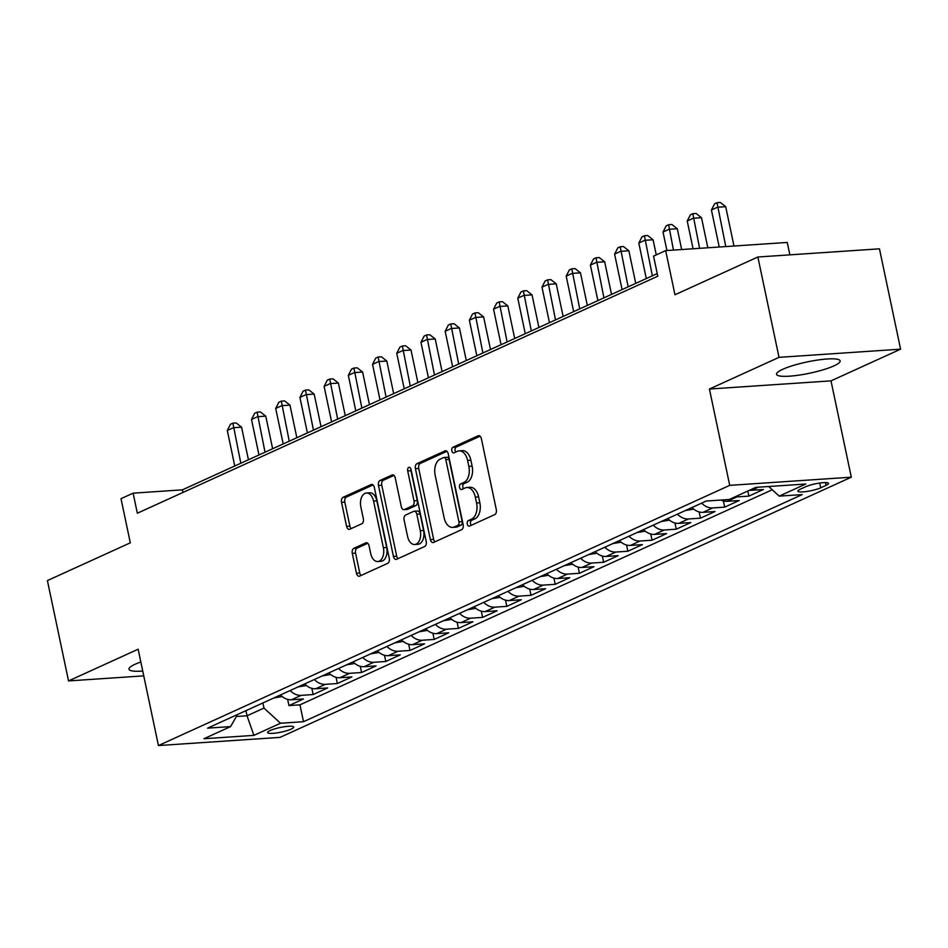 <?xml version="1.0" encoding="UTF-8"?>
<svg xmlns="http://www.w3.org/2000/svg" width="948" height="948" viewBox="0 0 948 948"><rect width="100%" height="100%" fill="white"/><g stroke="black" fill="none" stroke-linecap="round" stroke-linejoin="round"><path stroke-width="1.42" d="M467.269 524.078A2.868 1.754 -93.8 0 0 469.13 526.187A2.868 1.754 -93.8 0 0 469.521 526.081L494.761 514.586A4.088 2.512 -93.8 0 0 496.302 509.562L481.359 438.651A4.088 2.512 -93.8 0 0 478.716 435.653A4.088 2.512 -93.8 0 0 478.159 435.796L452.907 447.29A2.868 1.754 -93.8 0 0 451.829 450.81A2.868 1.754 -93.8 0 0 453.689 452.907A2.868 1.754 -93.8 0 0 454.068 452.812L457.339 451.319A13.094 8.022 -93.8 0 1 459.116 450.857A13.094 8.022 -93.8 0 1 467.601 460.467L468.845 466.369A13.094 8.022 -93.8 0 1 463.904 482.437L460.633 483.93A2.868 1.754 -93.8 0 0 459.555 487.45A2.868 1.754 -93.8 0 0 461.403 489.547A2.868 1.754 -93.8 0 0 461.795 489.441L465.065 487.959A13.094 8.022 -93.8 0 1 466.843 487.497A13.094 8.022 -93.8 0 1 475.327 497.096L476.571 503.009A13.094 8.022 -93.8 0 1 471.618 519.077L468.348 520.571A2.868 1.754 -93.8 0 0 467.269 524.078M466.843 487.497L470.125 487.284A13.094 8.022 -93.8 0 1 478.61 496.882L479.854 502.784A13.094 8.022 -93.8 0 1 474.912 518.864L471.642 520.345A2.868 1.754 -93.8 0 0 470.552 523.865A2.868 1.754 -93.8 0 0 471.203 525.311M480.091 436.187L456.201 447.065A2.868 1.754 -93.8 0 0 455.111 450.584A2.868 1.754 -93.8 0 0 455.763 452.042M459.116 450.857L462.411 450.644A13.094 8.022 -93.8 0 1 470.883 460.242L472.128 466.155A13.094 8.022 -93.8 0 1 467.186 482.224L463.916 483.705A2.868 1.754 -93.8 0 0 462.837 487.225A2.868 1.754 -93.8 0 0 463.477 488.682M140.825 661.977A32.516 5.783 168.1 0 0 135.173 664.228A32.516 5.783 168.1 0 0 128.987 669.205A32.516 5.783 168.1 0 0 142.733 671.042M833.967 365.869A32.516 5.783 168.1 0 0 840.153 360.88A32.516 5.783 168.1 0 0 817.709 360.039A32.516 5.783 168.1 0 0 782.704 369.317A32.516 5.783 168.1 0 0 776.53 374.294A32.516 5.783 168.1 0 0 798.974 375.135A32.516 5.783 168.1 0 0 833.967 365.869M291.178 729.107A13.343 2.37 168.1 0 0 293.714 727.069A13.343 2.37 168.1 0 0 284.507 726.713A13.343 2.37 168.1 0 0 270.144 730.517A13.343 2.37 168.1 0 0 267.609 732.567A13.343 2.37 168.1 0 0 276.816 732.911A13.343 2.37 168.1 0 0 291.178 729.107M353.829 548.335A4.088 2.512 -93.8 0 0 352.289 553.348L356.472 573.244A4.088 2.512 -93.8 0 0 359.126 576.254A4.088 2.512 -93.8 0 0 359.683 576.1L387.72 563.337A4.088 2.512 -93.8 0 0 389.261 558.313L374.318 487.402A4.088 2.512 -93.8 0 0 371.675 484.404A4.088 2.512 -93.8 0 0 371.118 484.546L343.081 497.309A4.088 2.512 -93.8 0 0 341.529 502.333L346.601 526.365A4.088 2.512 -93.8 0 0 349.243 529.363A4.088 2.512 -93.8 0 0 349.8 529.221L361.804 523.758A4.088 2.512 -93.8 0 0 363.345 518.734L360.833 506.825A10.949 6.707 -93.8 0 1 366.461 493.007A10.949 6.707 -93.8 0 1 373.548 501.03L383.383 547.719A10.949 6.707 -93.8 0 1 377.766 561.524A10.949 6.707 -93.8 0 1 370.68 553.502L369.033 545.728A4.088 2.512 -93.8 0 0 366.378 542.718A4.088 2.512 -93.8 0 0 365.833 542.872L353.829 548.335L357.112 548.11A4.088 2.512 -93.8 0 0 355.571 553.134L359.766 573.03A4.088 2.512 -93.8 0 0 361.034 575.483M779.019 357.349L709.424 389.036L831.005 380.871L900.6 349.172L779.019 357.349L757.867 257.003L674.964 294.769L665.662 250.616L653.551 256.126L657.782 276.2L137.342 513.224L133.111 493.161L121 498.672L130.314 542.825L47.4 580.579L68.54 680.925L143.752 675.865M709.424 389.036L729.723 485.364L158.434 745.555L138.135 649.226L68.54 680.925M430.368 539.59A4.088 2.512 -93.8 0 0 433.023 542.588A4.088 2.512 -93.8 0 0 433.58 542.446L461.617 529.683A4.088 2.512 -93.8 0 0 463.157 524.659L448.214 453.748A4.088 2.512 -93.8 0 0 445.572 450.75A4.088 2.512 -93.8 0 0 445.015 450.893L416.978 463.655A4.088 2.512 -93.8 0 0 415.425 468.679L430.368 539.59L433.663 539.376A4.088 2.512 -93.8 0 0 434.931 541.829M424.668 546.51L396.631 559.273A4.088 2.512 -93.8 0 1 396.074 559.415A4.088 2.512 -93.8 0 1 393.42 556.417L378.477 485.506A4.088 2.512 -93.8 0 1 380.029 480.482L392.022 475.019A4.088 2.512 -93.8 0 1 392.579 474.877A4.088 2.512 -93.8 0 1 395.233 477.875L401.288 506.635A4.088 2.512 -93.8 0 0 403.943 509.633A4.088 2.512 -93.8 0 0 404.5 509.491L412.463 505.865A4.088 2.512 -93.8 0 0 414.003 500.852L407.699 470.907A2.868 1.754 -93.8 0 1 409.169 467.293A2.868 1.754 -93.8 0 1 411.017 469.39L426.209 541.486A4.088 2.512 -93.8 0 1 424.668 546.51M757.867 257.003L879.46 248.826L900.6 349.172M287.647 699.375L288.95 705.585L303.479 698.972L291.486 699.778L301.168 695.37A16.673 12.834 -114.5 0 1 290.124 690.547M311.856 688.343L313.16 694.552L327.688 687.94L315.696 688.746L325.377 684.337A16.673 12.834 -114.5 0 1 314.333 679.526M336.066 677.322L337.37 683.532L351.898 676.919L339.905 677.725L349.587 673.317A16.673 12.834 -114.5 0 1 338.543 668.506M360.264 666.302L361.579 672.511L376.095 665.899L364.103 666.705L373.785 662.285A16.673 12.834 -114.5 0 1 362.74 657.474M384.473 655.269L385.789 661.479L400.305 654.867L388.313 655.672L397.994 651.264A16.673 12.834 -114.5 0 1 386.95 646.453M408.683 644.249L409.986 650.458L424.514 643.846L412.522 644.652L422.204 640.244A16.673 12.834 -114.5 0 1 411.159 635.421M432.892 633.228L434.196 639.438L448.724 632.814L436.732 633.631L446.413 629.211A16.673 12.834 -114.5 0 1 435.369 624.4M457.09 622.196L458.405 628.405L472.934 621.793L460.929 622.599L470.623 618.191A16.673 12.834 -114.5 0 1 459.567 613.38M481.3 611.176L482.615 617.385L497.131 610.773L485.139 611.579L494.82 607.17A16.673 12.834 -114.5 0 1 483.776 602.347M505.509 600.155L506.813 606.365L521.341 599.74L509.349 600.546L519.03 596.138A16.673 12.834 -114.5 0 1 507.986 591.327M529.719 589.123L531.022 595.332L545.55 588.72L533.558 589.526L543.24 585.117A16.673 12.834 -114.5 0 1 532.195 580.306M553.928 578.102L555.232 584.312L569.76 577.699L557.768 578.505L567.449 574.097A16.673 12.834 -114.5 0 1 556.405 569.274M578.126 567.082L579.441 573.291L593.958 566.667L581.965 567.473L591.647 563.065A16.673 12.834 -114.5 0 1 580.603 558.254M602.336 556.049L603.651 562.259L618.167 555.646L606.175 556.452L615.856 552.044A16.673 12.834 -114.5 0 1 604.812 547.233M626.545 545.029L627.849 551.238L642.377 544.626L630.384 545.432L640.066 541.024A16.673 12.834 -114.5 0 1 629.022 536.201M650.755 533.997L652.058 540.206L666.586 533.594L654.594 534.399L664.275 529.991A16.673 12.834 -114.5 0 1 653.231 525.18M674.952 522.976L676.268 529.185L690.796 522.573L678.792 523.379L688.485 518.971A16.673 12.834 -114.5 0 1 677.429 514.16M699.162 511.956L700.477 518.165L714.993 511.553L703.001 512.358L712.683 507.938A16.673 12.834 -114.5 0 1 701.639 503.127M723.371 500.923L724.675 507.133L739.203 500.52L727.211 501.326L736.892 496.918A16.673 12.834 -114.5 0 1 734.973 496.882M747.818 491.028L748.884 496.112L763.413 489.5L751.42 490.306A16.673 12.834 -114.5 0 1 749.489 490.27M805.682 486.739L800.361 489.168A12.917 2.299 168.1 0 0 797.908 491.147A12.917 2.299 168.1 0 0 806.819 491.479A12.917 2.299 168.1 0 0 820.731 487.793L826.064 485.376A12.917 2.299 168.1 0 0 828.516 483.397A12.917 2.299 168.1 0 0 819.593 483.053A12.917 2.299 168.1 0 0 805.682 486.739M729.723 485.364L851.304 477.188L280.027 737.378L158.434 745.555M288.95 705.585L299.959 704.838L303.514 721.701L802.174 494.595L779.173 496.136L768.686 486.502M303.514 721.701L280.513 723.241L253.886 735.375L203.939 738.729L230.565 726.606L207.565 728.147L706.224 501.042L729.225 499.489L755.852 487.367L805.8 484.013L779.173 496.136M748.884 496.112L736.892 496.918M724.675 507.133L712.683 507.938M700.477 518.165L688.485 518.971M676.268 529.185L664.275 529.991M652.058 540.206L640.066 541.024M627.849 551.238L615.856 552.044M603.651 562.259L591.647 563.065M579.441 573.291L567.449 574.097M555.232 584.312L543.24 585.117M531.022 595.332L519.03 596.138M506.813 606.365L494.82 607.17M482.615 617.385L470.623 618.191M458.405 628.405L446.413 629.211M434.196 639.438L422.204 640.244M409.986 650.458L397.994 651.264M385.789 661.479L373.785 662.285M361.579 672.511L349.587 673.317M337.37 683.532L325.377 684.337M313.16 694.552L301.168 695.37M299.959 704.838L772.229 489.761M245.959 710.668L247.037 715.787L263.982 708.073L262.904 702.942M789.862 254.858L787.243 242.439L665.662 250.616M831.005 380.871L851.304 477.188M657.237 273.581L182.395 489.843L133.111 493.161M236.384 716.51L247.037 715.787L253.886 735.375M182.952 492.45L182.395 489.843M721.013 500.046A16.673 12.834 65.5 0 0 727.211 501.326M691.957 507.536A16.673 12.834 65.5 0 0 703.001 512.358M667.748 518.568A16.673 12.834 65.5 0 0 678.792 523.379M643.55 529.588A16.673 12.834 65.5 0 0 654.594 534.399M619.34 540.609A16.673 12.834 65.5 0 0 630.384 545.432M595.131 551.641A16.673 12.834 65.5 0 0 606.175 556.452M570.921 562.662A16.673 12.834 65.5 0 0 581.965 567.473M546.712 573.682A16.673 12.834 65.5 0 0 557.768 578.505M522.514 584.715A16.673 12.834 65.5 0 0 533.558 589.526M498.304 595.735A16.673 12.834 65.5 0 0 509.349 600.546M474.095 606.767A16.673 12.834 65.5 0 0 485.139 611.579M449.885 617.788A16.673 12.834 65.5 0 0 460.929 622.599M425.688 628.808A16.673 12.834 65.5 0 0 436.732 633.631M401.478 639.841A16.673 12.834 65.5 0 0 412.522 644.652M377.268 650.861A16.673 12.834 65.5 0 0 388.313 655.672M353.059 661.882A16.673 12.834 65.5 0 0 364.103 666.705M328.861 672.914A16.673 12.834 65.5 0 0 339.905 677.725M304.652 683.935A16.673 12.834 65.5 0 0 315.696 688.746M230.565 726.606L237.545 714.496M280.442 694.955A16.673 12.834 65.5 0 0 291.486 699.778M263.982 708.073L280.513 723.241M446.946 451.284L420.26 463.442A4.088 2.512 -93.8 0 0 418.708 468.454L433.663 539.376M457.837 525.358A2.868 1.754 -93.8 0 0 458.927 521.838L445.809 459.59A2.868 1.754 -93.8 0 0 443.948 457.493A2.868 1.754 -93.8 0 0 443.557 457.6L440.109 459.164A13.094 8.022 -93.8 0 0 435.168 475.232L444.138 517.786A13.094 8.022 -93.8 0 0 452.611 527.384A13.094 8.022 -93.8 0 0 454.388 526.922L457.837 525.358L461.131 525.133A2.868 1.754 -93.8 0 0 462.209 521.625L458.927 521.838M446.852 457.374A2.868 1.754 -93.8 0 1 447.231 457.28A2.868 1.754 -93.8 0 1 449.091 459.377L462.209 521.625M452.611 527.384L455.905 527.159A13.094 8.022 -93.8 0 0 457.683 526.709L454.388 526.922M461.131 525.133L457.683 526.709M393.953 475.422L383.312 480.269A4.088 2.512 -93.8 0 0 381.771 485.281L396.714 556.203A4.088 2.512 -93.8 0 0 397.982 558.656M403.943 509.633L407.225 509.42A4.088 2.512 -93.8 0 0 407.782 509.277L415.745 505.651A4.088 2.512 -93.8 0 0 417.286 500.627L410.982 470.682L407.699 470.907M410.934 469.047A2.868 1.754 -93.8 0 0 410.982 470.682M407.581 536.485A10.949 6.707 -93.8 0 0 414.667 544.508A10.949 6.707 -93.8 0 0 420.296 530.69L416.824 514.243A4.088 2.512 -93.8 0 0 414.181 511.245A4.088 2.512 -93.8 0 0 413.624 511.387L405.661 515.013A4.088 2.512 -93.8 0 0 404.109 520.037L407.581 536.485M414.667 544.508L417.961 544.282A10.949 6.707 -93.8 0 0 423.578 530.465L420.296 530.69M414.181 511.245L417.464 511.019A4.088 2.512 -93.8 0 1 420.118 514.017L423.578 530.465M367.765 543.263L357.112 548.11M377.766 561.524L381.049 561.311A10.949 6.707 -93.8 0 0 386.677 547.494L383.383 547.719M366.461 493.007L369.744 492.782A10.949 6.707 -93.8 0 1 376.83 500.805L386.677 547.494M373.05 484.938L346.364 497.096A4.088 2.512 -93.8 0 0 344.823 502.12L349.883 526.14A4.088 2.512 -93.8 0 0 351.163 528.605M733.989 246.018L725.694 206.676L717.482 207.233L711.427 209.982L719.236 247.013M725.777 246.575L717.032 202.671L720.314 202.445L725.694 206.676M711.427 209.982L714.614 203.773L717.032 202.671M707.824 247.784L701.496 217.696L693.272 218.253L687.229 221.014L693.071 248.767M699.612 248.329L692.822 213.691L696.116 213.478L701.496 217.696M687.229 221.014L690.405 214.805L692.822 213.691M681.671 249.537L677.287 228.729L669.075 229.274L663.019 232.035L666.918 250.533M673.459 250.094L668.624 224.723L671.907 224.498L677.287 228.729M663.019 232.035L666.195 225.825L668.624 224.723M685.392 510.534L693.687 509.1M656.265 254.894L653.077 239.749L644.865 240.306L638.81 243.055L646.299 278.57M652.342 275.809L644.415 235.744L647.697 235.531L653.077 239.749M638.81 243.055L641.997 236.846L644.415 235.744M661.183 521.554L669.478 520.132M635.741 283.381L628.868 250.77L620.656 251.327L614.6 254.088L622.089 289.59M628.145 286.841L620.205 246.776L623.488 246.551L628.868 250.77M614.6 254.088L617.788 247.878L620.205 246.776M636.985 532.575L645.268 531.153M611.531 294.401L604.67 261.802L596.446 262.347L590.403 265.108L597.88 300.623M603.935 297.862L595.996 257.797L599.29 257.572L604.67 261.802M590.403 265.108L593.578 258.899L595.996 257.797M612.775 543.607L621.07 542.173M587.322 305.422L580.46 272.823L572.236 273.38L566.193 276.129L573.67 311.643M579.726 308.882L571.786 268.817L575.081 268.604L580.46 272.823M566.193 276.129L569.369 269.919L571.786 268.817M588.566 554.627L596.861 553.205M563.124 316.454L556.251 283.855L548.039 284.4L541.983 287.161L549.461 322.664M555.516 319.914L547.589 279.85L550.871 279.624L556.251 283.855M541.983 287.161L545.159 280.952L547.589 279.85M564.356 565.648L572.651 564.226M538.914 327.475L532.041 294.875L523.829 295.421L517.774 298.182L525.263 333.696M531.307 330.935L523.379 290.87L526.661 290.645L532.041 294.875M517.774 298.182L520.962 291.972L523.379 290.87M540.159 576.68L548.442 575.258M514.705 338.495L507.832 305.896L499.62 306.453L493.564 309.202L501.054 344.716M507.109 341.955L499.169 301.891L502.452 301.677L507.832 305.896M493.564 309.202L496.752 302.993L499.169 301.891M515.949 587.701L524.232 586.279M490.495 349.528L483.634 316.928L475.41 317.473L469.367 320.234L476.844 355.737M482.899 352.988L474.96 312.923L478.254 312.698L483.634 316.928M469.367 320.234L472.542 314.025L474.96 312.923M491.739 598.721L500.034 597.299M466.298 360.548L459.425 327.949L451.212 328.506L445.157 331.255L452.634 366.769M458.69 364.008L450.762 323.943L454.045 323.718L459.425 327.949M445.157 331.255L448.333 325.046L450.762 323.943M467.53 609.754L475.825 608.332M442.088 371.569L435.215 338.969L427.003 339.526L420.948 342.287L428.437 377.79M434.48 375.041L426.553 334.964L429.835 334.751L435.215 338.969M420.948 342.287L424.135 336.066L426.553 334.964M443.332 620.774L451.615 619.352M417.878 382.601L411.005 350.002L402.793 350.547L396.738 353.308L404.227 388.81M410.283 386.061L402.343 345.996L405.626 345.771L411.005 350.002M396.738 353.308L399.926 347.098L402.343 345.996M419.123 631.795L427.406 630.373M393.669 393.621L386.808 361.022L378.584 361.579L372.54 364.328L380.018 399.843M386.073 397.082L378.134 357.017L381.428 356.792L386.808 361.022M372.54 364.328L375.716 358.119L378.134 357.017M394.913 642.827L403.208 641.405M369.459 404.642L362.598 372.043L354.386 372.6L348.331 375.361L355.808 410.863M361.863 408.114L353.924 368.037L357.218 367.824L362.598 372.043M348.331 375.361L351.507 369.151L353.924 368.037M370.704 653.847L378.999 652.425M345.262 415.674L338.389 383.075L330.177 383.62L324.121 386.381L331.61 421.896M337.654 419.135L329.726 379.07L333.009 378.844L338.389 383.075M324.121 386.381L327.297 380.172L329.726 379.07M346.494 664.88L354.789 663.446M321.052 426.695L314.179 394.095L305.967 394.652L299.912 397.402L307.401 432.916M313.444 430.155L305.517 390.09L308.799 389.877L314.179 394.095M299.912 397.402L303.099 391.192L305.517 390.09M322.296 675.9L330.579 674.478M296.843 437.727L289.969 405.116L281.757 405.673L275.702 408.434L283.191 443.937M289.247 441.187L281.307 401.123L284.59 400.897L289.969 405.116M275.702 408.434L278.89 402.225L281.307 401.123M298.087 686.921L306.37 685.499M272.633 448.748L265.772 416.148L257.548 416.693L251.504 419.454L258.982 454.969M265.037 452.208L257.098 412.143L260.392 411.918L265.772 416.148M251.504 419.454L254.68 413.245L257.098 412.143M273.877 697.953L282.172 696.519M248.435 459.768L241.562 427.169L233.35 427.726L227.295 430.475L234.772 465.989M240.828 463.228L232.9 423.164L236.182 422.95L241.562 427.169M227.295 430.475L230.471 424.266L232.9 423.164M751.42 490.306L758.21 487.213M825.471 482.579L826.064 485.376M819.724 483.042L820.731 487.793M474.912 518.864L471.618 519.077M479.854 502.784L476.571 503.009M478.61 496.882L475.327 497.096M463.916 483.705L460.633 483.93M467.186 482.224L463.904 482.437M472.128 466.155L468.845 466.369M470.883 460.242L467.601 460.467M456.201 447.065L452.907 447.29M479.285 435.713L478.159 435.796M471.642 520.345L468.348 520.571M418.708 468.454L415.425 468.679M420.26 463.442L416.978 463.655M446.141 450.81L445.015 450.893M449.091 459.377L445.809 459.59M396.714 556.203L393.42 556.417M381.771 485.281L378.477 485.506M383.312 480.269L380.029 480.482M393.147 474.948L392.022 475.019M407.782 509.277L404.5 509.491M415.745 505.651L412.463 505.865M417.286 500.627L414.003 500.852M420.118 514.017L416.824 514.243M366.959 542.789L365.833 542.872M376.83 500.805L373.548 501.03M349.883 526.14L346.601 526.365M344.823 502.12L341.529 502.333M346.364 497.096L343.081 497.309M372.244 484.464L371.118 484.546M359.766 573.03L356.472 573.244M355.571 553.134L352.289 553.348M447.231 457.28L443.948 457.493"/></g></svg>
